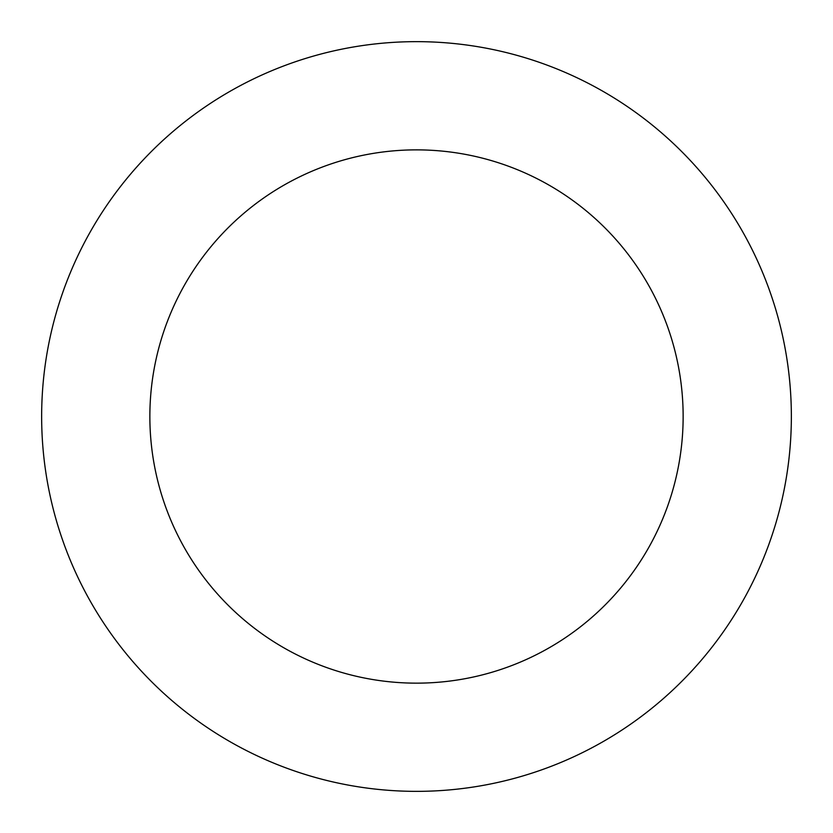 <?xml version="1.0" encoding="UTF-8"?>
<svg xmlns="http://www.w3.org/2000/svg" width="833" height="833" viewBox="0 0 833 833"><rect width="100%" height="100%" fill="white"/><g stroke="black" fill="none" stroke-linecap="round" stroke-linejoin="round"><path stroke-width="1.25" d="M419.155 791.35A374.85 374.85 0 0 0 739.798 226.784A374.85 374.85 0 0 0 90.547 231.387A374.85 374.85 0 0 0 419.155 791.35M418.385 683.143A266.643 266.643 0 0 0 646.47 281.554A266.643 266.643 0 0 0 184.645 284.824A266.643 266.643 0 0 0 418.385 683.143"/></g></svg>
